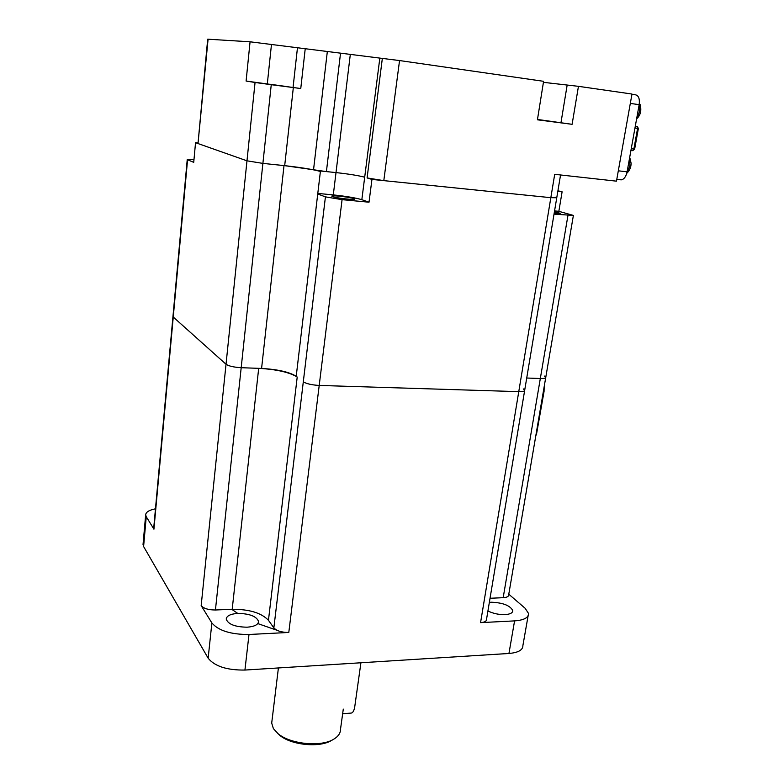 <?xml version="1.0" encoding="UTF-8"?>
<svg xmlns="http://www.w3.org/2000/svg" width="784" height="784" viewBox="0 0 784 784"><rect width="100%" height="100%" fill="white"/><g stroke="black" fill="none" stroke-linecap="round" stroke-linejoin="round"><path stroke-width="1.18" d="M332.328 739.949L331.887 740.194C320.421 747.965 291.521 745.339 279.859 735.402L277.428 733.177M271.94 721.084L271.695 723.093L273.391 728.61L278.104 733.726C290.648 744.428 321.891 747.27 334.219 738.9C338.394 736.254 340.481 733.109 340.481 729.473L343.284 709.118M270.196 84.27L284.68 86.269L270.196 84.27M537.442 119.658L554.543 121.883L537.461 119.531M250.067 41.797L340.54 53.155L326.409 171.598L336.003 172.588C348.89 174.019 358.455 175.557 364.697 177.204C358.455 175.557 348.89 174.019 336.003 172.588L318.216 170.755L320.391 171.451C312.894 169.393 300.772 167.443 284.014 165.581L262.895 163.395L246.98 160.818L255.055 82.477L246.098 81.056L250.067 41.797L208.083 39.21L198.019 143.443M155.467 508.806C149.185 510.07 145.922 512.07 145.667 514.833L146.255 516.734L143.599 546.526L208.152 658.197L211.876 622.957L201.165 605.62L226.027 364.256L173.254 317.05L226.027 364.256L246.98 160.818L198.372 143.688M211.876 622.957C218.491 630.699 230.859 634.54 248.998 634.491L244.931 670.055L508.943 653.474L514.578 620.889L480.563 622.633L518.763 391.647L319.206 385.434L518.763 391.647L550.838 197.686L556.758 197.754L550.838 197.686L383.807 180.634L367.088 177.939L382.347 58.418L399.546 60.554L383.807 180.634M537.481 119.452L572.104 124.313L578.455 86.328L631.982 94.041L616.469 181.163L554.7 174.322L550.838 197.686L371.949 179.418L367.088 177.939M572.104 124.313L537.422 119.805L543.586 81.311L399.546 60.554M340.54 53.155L382.347 58.418M543.42 82.34L578.455 86.328M326.409 171.598L284.69 165.659L293.334 87.553L271.254 84.692L262.895 163.395L284.69 165.659M246.098 81.056L300.762 88.533L305.241 48.628M255.055 82.477L271.254 84.692M293.334 87.553L300.762 88.533M351.193 713.077L351.291 713.068C352.986 712.734 354.152 710.539 354.789 706.492L360.895 662.921M332.543 196.598C336.424 198.156 356.034 200.312 354.652 199.028L353.868 198.617C349.831 197.058 330.603 194.942 331.828 196.206L332.543 196.598M554.18 213.228L560.266 213.307L554.415 211.827M557.973 190.796L562.108 191.796L557.826 191.345M554.023 214.13L573.388 215.414L558.845 211.317L562.108 191.796M320.391 171.451L317.726 194.011L325.429 196.853L342.079 199.665L369.019 202.203L371.949 179.418M201.165 605.62C203.664 608.521 208.417 609.981 215.433 609.991L241.188 367.706C233.828 367.255 228.781 366.108 226.027 364.256C228.781 366.108 233.828 367.255 241.188 367.706L258.691 368.333C276.664 369.391 289.512 372.292 297.214 377.055L296.215 376.271C289.296 371.998 277.752 369.391 261.582 368.441L241.188 367.706L262.895 163.395L246.98 160.818L195.539 142.688L198.058 142.962M193.971 159.681L187.229 159.613L193.726 162.357L195.539 142.688M490.039 598.261L503.181 597.692L540.323 378.515L526.73 378.025L540.323 378.515C544.106 378.603 545.919 378.182 545.782 377.251L544.341 376.065M172.97 316.442L173.254 317.05L172.97 316.442M215.433 609.991L232.191 609.276C249.381 609.237 261.464 612.921 268.451 620.301L273.851 627.876L303.3 381.818C306.515 383.807 311.816 385.013 319.206 385.434C311.816 385.013 306.515 383.807 303.3 381.818L325.429 196.853M556.728 197.921L524.702 390.167C524.849 391.226 522.869 391.726 518.763 391.647C522.869 391.726 524.849 391.226 524.702 390.167L523.271 388.903M560.55 174.969L556.758 197.754L555.141 197.196M369.019 202.203L361.836 199.695C355.652 197.852 346.136 196.255 333.298 194.902L317.794 193.423M558.845 211.317L554.562 210.896M379.995 661.578L357.151 663.009M487.922 610.971C493.136 613.529 498.84 614.744 505.033 614.617C510.227 614.244 512.805 612.882 512.775 610.54C510.002 605.434 502.809 602.661 491.196 602.22L489.353 602.377M247.087 627.2C254.388 626.632 258.21 624.73 258.563 621.516C256.623 616.342 249.714 613.647 237.836 613.411C230.525 613.931 226.654 615.812 226.213 619.076C228.075 624.26 235.033 626.975 247.087 627.2M514.578 620.889C523.977 620.183 528.622 617.704 528.524 613.46L525.133 608.276L508.787 594.203M146.255 516.734L153.938 529.18L187.562 159.828M248.998 634.491L288.796 632.453L342.079 199.665M567.949 215.473L540.323 378.515C544.106 378.603 545.919 378.182 545.782 377.251L573.359 215.6M528.122 615.754L522.899 645.516C522.948 650.005 518.293 652.651 508.943 653.474M244.931 670.055C226.929 670.261 214.659 666.312 208.152 658.197M143.599 546.526L143.07 544.047M480.563 622.633C484.532 622.329 486.511 621.271 486.511 619.448L524.623 390.687M503.181 597.692C506.846 597.457 508.669 596.536 508.659 594.929L545.703 377.712M273.851 627.876C276.762 630.953 281.74 632.482 288.796 632.453M153.713 528.151L153.938 529.18M626.122 175.116L629.836 165.953L629.777 156.869M636.441 119.825L639.724 111.093L639.411 100.95M635.471 126.224L635.559 124.695M630.797 151.175L631.042 150.459M620.526 179.801L621.634 179.81C624.27 179.026 626.083 176.361 627.092 171.814L639.166 104.664C639.862 98.99 638.715 95.726 635.716 94.864L631.933 94.315M536.383 434.924L544.057 391.471L544.174 386.718M534.394 444.067L542.352 397.38M293.079 87.338L297.43 48.089M267.315 83.819L271.431 44.855M560.972 122.676L567.136 85.26M333.298 194.902L350.301 54.557M379.819 58.222L361.836 199.695M313.541 169.765L327.34 51.43M317.726 194.011L296.215 376.271M261.582 368.441L284.014 165.581M277.036 630.287L258.299 623.76M237.826 613.47L231.731 609.295M232.191 609.276L258.691 368.333M268.451 620.301L297.214 377.055M631.247 148.705L634.648 149.097L632.747 150.665L633.864 149.029L637.588 128.39L634.962 128.037M630.924 150.469L632.747 150.665L630.934 150.44M634.648 149.097L638.372 128.488L637.588 128.39L636.902 126.42L635.295 126.195M635.295 126.204L637.392 126.596L638.372 128.488M639.166 104.664L630.316 103.419M618.311 170.814L627.092 171.814M544.057 391.471L543.312 391.726M279.859 735.402L278.104 733.726M271.695 723.093L278.408 667.958M207.691 39.21L198.009 143.492M342.647 713.754L351.291 713.068M187.229 159.613L153.693 528.357M512.775 610.54L512.569 611.755M258.563 621.516L258.465 622.32M145.667 514.833L143.031 544.527M631.13 163.415C630.993 166.982 629.905 169.903 627.866 172.176M631.13 163.366L630.091 158.711M640.058 104.429C641.606 109.985 640.724 114.552 637.412 118.11M621.634 179.81L616.802 179.271"/></g></svg>
